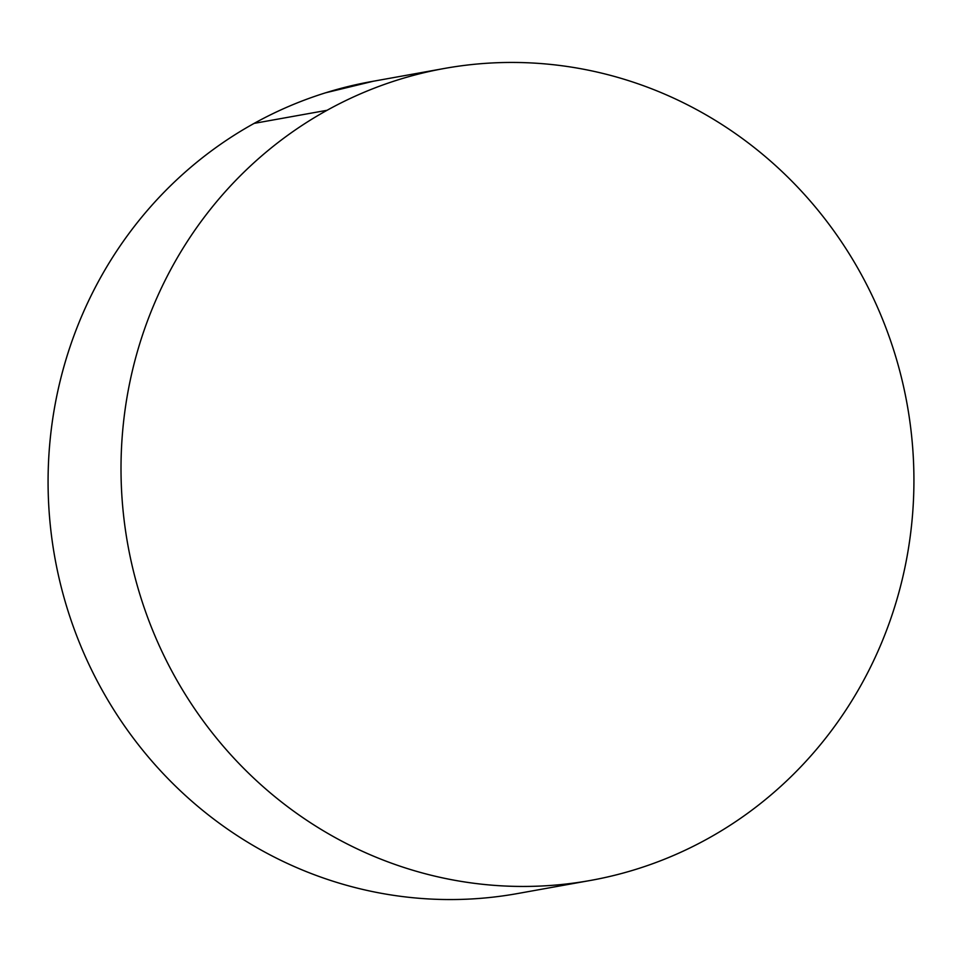 <?xml version="1.0" encoding="UTF-8"?>
<svg xmlns="http://www.w3.org/2000/svg" width="962" height="962" viewBox="0 0 962 962"><rect width="100%" height="100%" fill="white"/><g stroke="black" fill="none" stroke-linecap="round" stroke-linejoin="round"><path stroke-width="1.44" d="M444.54 68.434L371.609 81.542A412.506 395.923 79.8 0 0 254.148 123.376L327.08 110.281A412.506 395.923 -100.2 0 1 444.54 68.434A412.506 395.923 -100.2 0 1 890.836 341.462A412.506 395.923 -100.2 0 1 707.852 838.623A412.506 395.923 -100.2 0 1 590.391 880.458A412.506 395.923 -100.2 0 1 144.096 607.443A412.506 395.923 -100.2 0 1 327.08 110.281L254.148 123.376A412.506 395.923 79.8 0 0 71.164 620.538A412.506 395.923 79.8 0 0 517.46 893.566L588.636 880.771M487.349 897.738C461.471 900.276 435.57 900.155 409.632 897.39C383.706 894.624 358.249 889.261 333.261 881.3C308.273 873.34 284.247 862.926 261.159 850.071C238.083 837.217 216.402 822.161 196.116 804.917C175.83 787.662 157.323 768.554 140.608 747.558C123.894 726.575 109.283 704.136 96.789 680.218C84.283 656.312 74.134 631.385 66.318 605.471C58.514 579.545 53.211 553.126 50.397 526.19C47.583 499.254 47.33 472.33 49.615 445.43C51.912 418.518 56.71 392.135 64.021 366.281C71.32 340.428 81 315.596 93.037 291.787C105.074 267.989 119.252 245.671 135.558 224.831C151.876 203.992 170.009 185.029 189.971 167.965C209.92 150.89 231.313 136.027 254.148 123.376C276.984 110.726 300.817 100.529 325.649 92.785L373.364 81.229M707.852 838.623C685.016 851.274 661.183 861.471 636.351 869.215C611.519 876.959 586.159 882.094 560.281 884.631C534.403 887.168 508.501 887.06 482.563 884.294C456.637 881.529 431.18 876.166 406.192 868.193C381.205 860.232 357.179 849.831 334.091 836.976C311.015 824.121 289.334 809.066 269.047 791.822C248.761 774.566 230.255 755.447 213.54 734.463C196.825 713.479 182.215 691.029 169.709 667.123C157.215 643.205 147.066 618.289 139.249 592.376C131.445 566.45 126.142 540.019 123.328 513.095C120.515 486.159 120.262 459.235 122.547 432.323C124.844 405.411 129.642 379.028 136.941 353.174C144.252 327.32 153.92 302.501 165.969 278.691C178.006 254.894 192.184 232.563 208.489 211.724C224.807 190.885 242.941 171.933 262.891 154.858C282.852 137.794 304.245 122.932 327.08 110.281C349.915 97.631 373.749 87.434 398.581 79.69C423.412 71.946 448.773 66.799 474.651 64.262C500.529 61.724 526.43 61.845 552.368 64.61C578.294 67.376 603.751 72.739 628.739 80.7C653.727 88.66 677.753 99.074 700.841 111.929C723.917 124.783 745.598 139.839 765.884 157.083C786.17 174.338 804.677 193.446 821.392 214.442C838.106 235.425 852.717 257.864 865.211 281.782C877.717 305.688 887.866 330.615 895.682 356.529C903.486 382.455 908.789 408.874 911.603 435.81C914.417 462.746 914.67 489.67 912.385 516.57C910.088 543.482 905.29 569.865 897.979 595.718C890.68 621.572 881 646.404 868.963 670.213C856.926 694.011 842.748 716.329 826.442 737.169C810.124 758.008 791.991 776.971 772.029 794.035C752.08 811.11 730.687 825.973 707.852 838.623"/></g></svg>
